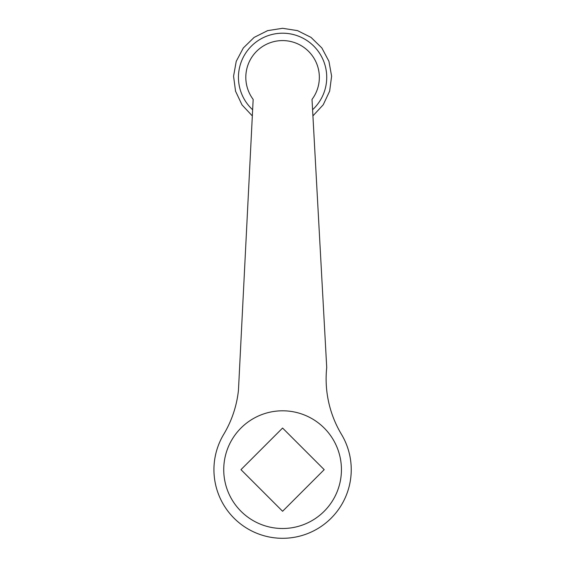 <?xml version="1.0" encoding="UTF-8"?>
<svg xmlns="http://www.w3.org/2000/svg" width="566" height="566" viewBox="0 0 566 566"><rect width="100%" height="100%" fill="white"/><g stroke="black" fill="none" stroke-linecap="round" stroke-linejoin="round"><path stroke-width="0.85" d="M312.581 109.719A44.134 44.134 0 0 0 282.59 33.203A44.134 44.134 0 0 0 252.641 109.762M253.165 99.404A36.783 36.783 0 0 1 260.523 47.919A36.783 36.783 0 0 1 312.015 99.404L326.724 367.546A107.887 107.887 0 0 0 341.475 434.355A68.656 68.656 0 0 1 317.887 528.538A68.656 68.656 0 0 1 223.704 434.355A107.887 107.887 0 0 0 238.456 390.236L253.165 99.404M324.198 469.653L282.59 511.268L240.975 469.653L282.59 428.045L324.198 469.653M223.74 469.653A58.85 58.85 0 0 0 282.59 528.503A58.85 58.85 0 0 0 341.432 469.653A58.85 58.85 0 0 0 282.59 410.803A58.85 58.85 0 0 0 223.74 469.653M312.913 115.874L323.207 104.816L329.645 91.14L331.612 76.162L328.931 61.291L321.842 47.947L311.031 37.391L297.518 30.628L282.59 28.3L267.647 30.628L254.127 37.406L243.316 47.968L236.234 61.333L233.56 76.219L235.548 91.204L242.007 104.88L252.33 115.931"/></g></svg>
